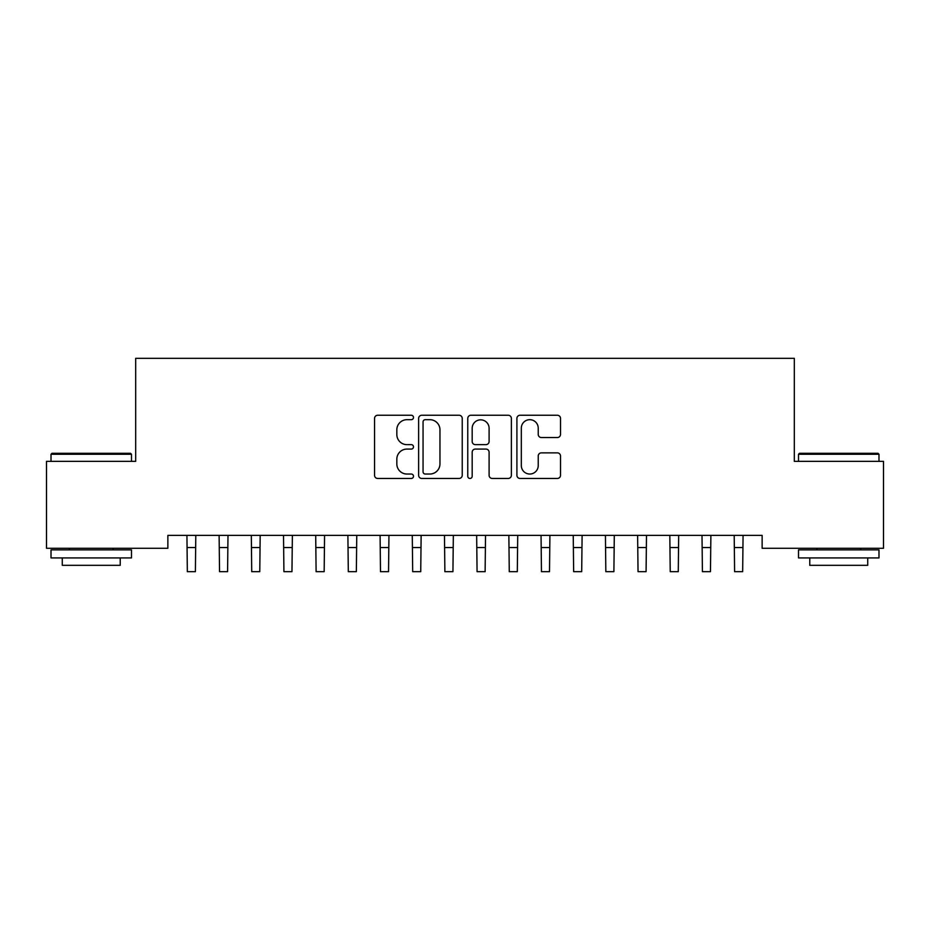 <?xml version="1.0" encoding="UTF-8"?>
<svg xmlns="http://www.w3.org/2000/svg" width="930" height="930" viewBox="0 0 930 930"><rect width="100%" height="100%" fill="white"/><g stroke="black" fill="none" stroke-linecap="round" stroke-linejoin="round"><path stroke-width="1.4" d="M413.49 417.477A2.209 2.209 0 0 0 411.281 415.257L377.708 415.257A3.162 3.162 0 0 0 374.546 418.419L374.546 475.3A3.162 3.162 0 0 0 377.708 478.462L411.281 478.462A2.209 2.209 0 0 0 413.49 476.241A2.209 2.209 0 0 0 411.281 474.033L406.933 474.033A10.114 10.114 0 0 1 396.831 463.919L396.831 459.188A10.114 10.114 0 0 1 406.933 449.074L411.281 449.074A2.209 2.209 0 0 0 413.49 446.865A2.209 2.209 0 0 0 411.281 444.645L406.933 444.645A10.114 10.114 0 0 1 396.831 434.531L396.831 429.8A10.114 10.114 0 0 1 406.933 419.686L411.281 419.686A2.209 2.209 0 0 0 413.49 417.477M557.349 437.542A3.162 3.162 0 0 0 560.511 434.38L560.511 418.419A3.162 3.162 0 0 0 557.349 415.257L520.056 415.257A3.162 3.162 0 0 0 516.906 418.419L516.906 475.3A3.162 3.162 0 0 0 520.056 478.462L557.349 478.462A3.162 3.162 0 0 0 560.511 475.3L560.511 456.026A3.162 3.162 0 0 0 557.349 452.864L541.388 452.864A3.162 3.162 0 0 0 538.226 456.026L538.226 465.581A8.451 8.451 0 0 1 529.775 474.033A8.451 8.451 0 0 1 521.323 465.581L521.323 428.137A8.451 8.451 0 0 1 529.775 419.686A8.451 8.451 0 0 1 538.226 428.137L538.226 434.38A3.162 3.162 0 0 0 541.388 437.542L557.349 437.542M762.135 535.389L167.865 535.389L167.865 548.27L46.5 548.27L46.5 461.35L135.675 461.35L135.675 358.329L794.325 358.329L794.325 461.35L883.5 461.35L883.5 548.27L762.135 548.27L762.135 535.389M462.233 418.419A3.162 3.162 0 0 0 459.071 415.257L421.79 415.257A3.162 3.162 0 0 0 418.628 418.419L418.628 475.3A3.162 3.162 0 0 0 421.79 478.462L459.071 478.462A3.162 3.162 0 0 0 462.233 475.3L462.233 418.419M470.929 415.257L508.21 415.257A3.162 3.162 0 0 1 511.372 418.419L511.372 475.3A3.162 3.162 0 0 1 508.21 478.462L492.249 478.462A3.162 3.162 0 0 1 489.099 475.3L489.099 452.236A3.162 3.162 0 0 0 485.937 449.074L475.346 449.074A3.162 3.162 0 0 0 472.184 452.236L472.184 476.241A2.209 2.209 0 0 1 469.976 478.462A2.209 2.209 0 0 1 467.767 476.241L467.767 418.419A3.162 3.162 0 0 1 470.929 415.257M425.266 419.686A2.209 2.209 0 0 0 423.057 421.895L423.057 471.824A2.209 2.209 0 0 0 425.266 474.033L429.846 474.033A10.114 10.114 0 0 0 439.96 463.919L439.96 429.8A10.114 10.114 0 0 0 429.846 419.686L425.266 419.686M489.099 428.3A8.451 8.451 0 0 0 480.647 419.837A8.451 8.451 0 0 0 472.184 428.3L472.184 441.483A3.162 3.162 0 0 0 475.346 444.645L485.937 444.645A3.162 3.162 0 0 0 489.099 441.483L489.099 428.3M186.93 535.389L187.337 571.671L195.393 571.671L195.8 535.389M219.12 535.389L219.538 571.671L227.583 571.671L227.99 535.389M251.321 535.389L251.728 571.671L259.772 571.671L260.179 535.389M51.011 454.259L51.975 453.294L130.526 453.294L131.49 454.259L51.011 454.259L51.011 461.35M131.49 557.919L51.011 557.919L51.011 549.874L131.49 549.874L131.49 557.919M120.226 557.919L120.226 565.324L62.275 565.324L62.275 557.919M798.51 454.259L799.475 453.294L878.025 453.294L878.99 454.259L798.51 454.259L798.51 461.35M878.99 557.919L798.51 557.919L798.51 549.874L878.99 549.874L878.99 557.919M867.725 557.919L867.725 565.324L809.774 565.324L809.774 557.919M283.511 535.389L283.917 571.671L291.962 571.671L292.38 535.389M315.7 535.389L316.107 571.671L324.163 571.671L324.57 535.389M347.89 535.389L348.308 571.671L356.353 571.671L356.76 535.389M380.091 535.389L380.498 571.671L388.542 571.671L388.949 535.389M412.281 535.389L412.688 571.671L420.732 571.671L421.139 535.389M444.47 535.389L444.877 571.671L452.933 571.671L453.34 535.389M476.66 535.389L477.067 571.671L485.123 571.671L485.53 535.389M508.861 535.389L509.268 571.671L517.312 571.671L517.719 535.389M541.051 535.389L541.458 571.671L549.502 571.671L549.909 535.389M573.24 535.389L573.647 571.671L581.692 571.671L582.11 535.389M605.43 535.389L605.837 571.671L613.893 571.671L614.3 535.389M637.62 535.389L638.038 571.671L646.083 571.671L646.49 535.389M669.821 535.389L670.228 571.671L678.272 571.671L678.679 535.389M702.011 535.389L702.417 571.671L710.462 571.671L710.88 535.389M734.2 535.389L734.607 571.671L742.663 571.671L743.07 535.389M187.337 547.526L195.393 547.526M219.538 547.526L227.583 547.526M251.728 547.526L259.772 547.526M283.917 547.526L291.962 547.526M316.107 547.526L324.163 547.526M348.308 547.526L356.353 547.526M380.498 547.526L388.542 547.526M412.688 547.526L420.732 547.526M444.877 547.526L452.933 547.526M477.067 547.526L485.123 547.526M509.268 547.526L517.312 547.526M541.458 547.526L549.502 547.526M573.647 547.526L581.692 547.526M605.837 547.526L613.893 547.526M638.038 547.526L646.083 547.526M670.228 547.526L678.272 547.526M702.417 547.526L710.462 547.526M734.607 547.526L742.663 547.526M131.49 461.35L131.49 454.259M113.135 549.874L113.135 548.27M69.355 549.874L69.355 548.27M878.99 461.35L878.99 454.259M860.645 549.874L860.645 548.27M816.865 549.874L816.865 548.27"/></g></svg>
